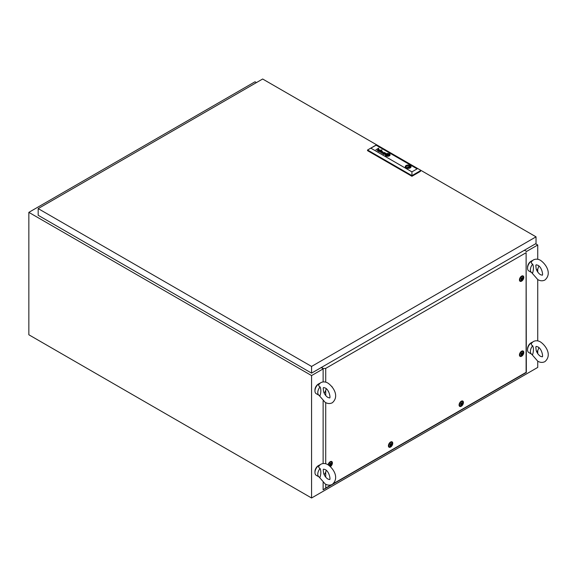 <?xml version="1.0" encoding="UTF-8"?>
<svg xmlns="http://www.w3.org/2000/svg" width="577" height="577" viewBox="0 0 577 577"><rect width="100%" height="100%" fill="white"/><g stroke="black" fill="none" stroke-linecap="round" stroke-linejoin="round"><path stroke-width="0.87" d="M256.433 82.598L255.02 81.775L28.85 212.358L28.85 334.775L311.566 497.994L537.735 367.419L537.735 361.18M526.339 251.579L537.735 245.001L537.735 259.282M537.735 268.896L537.735 271.991M537.735 279.571L537.735 340.899M537.735 350.506L537.735 353.607M28.85 212.358L311.566 375.577L323.127 368.905M311.566 375.577L311.566 497.994M537.735 245.001L535.615 243.775M535.817 265.492L536.206 268.99C537.158 271.572 538.601 273.484 540.548 274.731L542.142 275.164C543.325 276.008 542.113 267.05 537.75 265.218L536.148 264.785L535.817 265.492M527.58 267.649A4.796 2.77 -60 0 1 530.948 261.323A4.796 2.77 -60 0 1 531.345 261.121M532.672 264.143C533.689 266.459 533.689 269.358 532.672 272.834A6.001 3.462 -60 0 1 531.626 272.553A6.001 3.462 -60 0 1 532.672 264.143C531.042 263.285 530.862 262.246 532.131 261.028M531.59 261.504L533.35 259.938C535.694 258.777 538.089 258.922 540.548 260.371C546.123 264.223 552.167 273.628 544.94 280.011C542.596 281.172 540.202 281.028 537.75 279.578L531.619 272.553L528.799 270.923A6.001 3.462 -60 0 1 527.876 266.12A6.001 3.462 -60 0 1 531.792 260.833A6.001 3.462 -60 0 1 532.585 260.458M538.774 265.954A6.001 3.462 -60 0 1 536.769 270.346M535.817 347.109L536.206 350.607C537.158 353.182 538.601 355.093 540.548 356.341L542.142 356.774C543.325 357.617 542.113 348.667 537.75 346.835L536.148 346.395L535.817 347.109M527.58 349.258A4.796 2.77 -60 0 1 530.948 342.933A4.796 2.77 -60 0 1 531.345 342.731M532.672 345.753C533.689 348.068 533.689 350.967 532.672 354.451A6.001 3.462 -60 0 1 531.626 354.17A6.001 3.462 -60 0 1 532.672 345.753C531.042 344.895 530.862 343.856 532.131 342.637M531.59 343.113L533.35 341.548C535.694 340.387 538.089 340.531 540.548 341.981C546.123 345.832 552.167 355.237 544.94 361.62C542.596 362.789 540.202 362.637 537.75 361.188L531.619 354.163L528.799 352.533A6.001 3.462 -60 0 1 527.876 347.729A6.001 3.462 -60 0 1 531.792 342.442A6.001 3.462 -60 0 1 532.585 342.074M538.774 347.57A6.001 3.462 -60 0 1 536.769 351.963M323.214 469.851L323.61 473.349C324.555 475.924 326.005 477.843 327.945 479.083L329.539 479.523C330.722 480.36 329.51 471.409 325.147 469.577L323.553 469.137L323.214 469.851M314.977 472A4.796 2.77 -60 0 1 318.345 465.675A4.796 2.77 -60 0 1 318.749 465.473M320.069 468.495C321.086 470.818 321.086 473.71 320.069 477.193A6.001 3.462 -60 0 1 319.023 476.912A6.001 3.462 -60 0 1 320.069 468.495C318.446 467.637 318.266 466.605 319.535 465.387M319.023 476.912L316.196 475.282A6.001 3.462 -60 0 1 315.28 470.471A6.001 3.462 -60 0 1 319.196 465.192A6.001 3.462 -60 0 1 319.99 464.817M326.178 470.313A6.001 3.462 -60 0 1 324.166 474.705M323.214 388.234L323.61 391.733C324.555 394.315 326.005 396.226 327.945 397.474L329.539 397.906C330.722 398.75 329.51 389.792 325.147 387.96L323.553 387.528L323.214 388.234M314.977 390.391A4.796 2.77 -60 0 1 318.345 384.066A4.796 2.77 -60 0 1 318.749 383.864M320.069 386.886C321.086 389.201 321.086 392.1 320.069 395.577A6.001 3.462 -60 0 1 319.023 395.295A6.001 3.462 -60 0 1 320.069 386.886C318.446 386.027 318.266 384.989 319.535 383.77M318.994 384.246L320.747 382.681C323.091 381.52 325.493 381.664 327.945 383.114C333.528 386.965 339.565 396.37 332.338 402.753C330.001 403.914 327.599 403.77 325.147 402.32L319.016 395.295L316.196 393.665A6.001 3.462 -60 0 1 315.28 388.862A6.001 3.462 -60 0 1 319.196 383.575A6.001 3.462 -60 0 1 319.99 383.207M326.178 388.696A6.001 3.462 -60 0 1 324.166 393.088M536.033 236.837L262.65 79.006L38.183 208.6L311.566 366.438L536.033 236.837L536.033 243.53L311.566 373.131L311.566 366.438M311.566 373.131L38.183 215.293L38.183 208.6M407.744 167.013L408.761 166.767L407.744 167.013M386.604 155.04L386.604 155.069A2.034 1.176 0 0 0 386.741 155.141A13.92 8.035 0 0 0 386.965 155.235A6.83 3.945 0 0 0 387.109 155.3L387.109 155.263A6.83 3.945 0 0 1 386.965 155.206A13.92 8.035 0 0 1 386.741 155.105A2.034 1.176 0 0 1 386.604 155.04L386.604 154.924A1.861 1.075 0 0 1 386.684 154.824A3.116 1.796 0 0 1 386.878 154.636A22.683 13.098 0 0 1 387.102 154.448A3.96 2.286 0 0 1 387.326 154.29A1.839 1.06 0 0 1 387.383 154.247L387.484 154.239A0.793 0.462 0 0 1 387.679 154.283A4.443 2.568 0 0 1 388.227 154.47A4.84 2.791 0 0 1 388.379 154.535A637.354 367.975 180 0 1 388.595 154.629A1.818 1.046 180 0 1 388.732 154.701L388.739 154.809A2.178 1.255 180 0 1 388.703 154.86A1.111 0.642 180 0 1 388.653 154.917A9.802 5.662 180 0 1 388.566 155.011A3.015 1.738 180 0 1 388.422 155.134A89.356 51.591 180 0 1 388.234 155.292A3.808 2.2 180 0 1 387.989 155.465A0.988 0.57 180 0 1 387.953 155.487L387.823 155.494A0.671 0.382 180 0 1 387.701 155.473A2.986 1.724 180 0 1 387.398 155.379A5.806 3.354 180 0 1 387.109 155.263M386.381 155.04L386.381 155.069A1.277 0.736 0 0 1 386.431 154.903A2.589 1.493 0 0 1 386.612 154.636A5.792 3.339 0 0 1 386.828 154.412A2.092 1.212 0 0 1 386.936 154.326A3.152 1.818 0 0 1 387.066 154.225L387.066 154.189A3.152 1.818 0 0 0 386.936 154.29A2.092 1.212 0 0 0 386.828 154.384A5.792 3.339 0 0 0 386.612 154.6A2.589 1.493 0 0 0 386.431 154.867A1.277 0.736 0 0 0 386.381 155.04L386.482 155.206A2.214 1.277 0 0 0 386.749 155.328A4.335 2.503 0 0 0 386.9 155.386A3.909 2.258 180 0 0 387.304 155.509A3.015 1.738 180 0 0 387.506 155.552A2.315 1.334 180 0 0 387.722 155.595L387.766 155.595A10.263 5.921 180 0 0 387.881 155.61L387.989 155.61A0.728 0.418 180 0 0 388.133 155.602L388.242 155.566A2.582 1.493 180 0 0 388.371 155.473A2.178 1.255 180 0 0 388.552 155.321A16.199 9.347 180 0 0 388.689 155.177A1.962 1.132 180 0 0 388.783 155.062A6.123 3.534 180 0 0 388.891 154.91A0.995 0.577 180 0 0 388.927 154.831A2.358 1.363 180 0 0 388.956 154.73L388.956 154.694A0.786 0.454 180 0 0 388.941 154.643L388.941 154.614A0.786 0.454 180 0 1 388.956 154.665M378.332 151.304A1.233 0.714 180 0 1 378.324 151.297A1.233 0.714 180 0 1 378.202 151.21A0.765 0.44 180 0 1 378.058 150.979L378.058 150.979A0.728 0.418 180 0 1 379.356 150.597A4.522 2.611 180 0 1 379.63 150.705A4.912 2.835 180 0 1 379.774 150.763L380.366 150.842A1.868 1.075 0 0 0 380.474 150.777A0.837 0.483 0 0 0 380.575 150.691L380.568 150.467A0.952 0.548 0 0 0 380.423 150.352A1.197 0.692 0 0 0 380.2 150.251L379.688 150.229A0.995 0.577 0 0 0 379.428 150.337L379.19 150.2A0.938 0.541 180 0 1 379.486 150.07A0.786 0.454 180 0 1 380.423 150.15A2.337 1.349 180 0 1 380.596 150.229A0.93 0.534 180 0 1 380.697 150.287A7.761 4.479 180 0 1 380.762 150.337A0.757 0.44 180 0 1 380.82 150.381A3.065 1.767 180 0 1 380.87 150.431A0.635 0.368 180 0 1 380.95 150.575L380.95 150.64A0.945 0.548 180 0 1 380.928 150.712L380.892 150.756A3.39 1.962 180 0 1 380.849 150.806L380.798 150.849A21.154 12.211 180 0 1 380.697 150.914A1.399 0.808 180 0 1 380.589 150.979L379.471 151.621A1.298 0.75 0 0 0 379.406 151.657L379.212 151.513A1.154 0.671 0 0 1 378.981 151.506A0.959 0.555 0 0 1 378.808 151.484A1.01 0.584 0 0 1 378.62 151.434A1.262 0.728 0 0 1 378.469 151.376A1.81 1.046 180 0 1 378.332 151.304M380.012 151.08L380.012 151.051A4.046 2.337 0 0 0 379.81 150.95L379.608 150.864A4.407 2.546 180 0 0 379.457 150.799A1.442 0.829 0 0 0 379.226 150.727A0.757 0.44 0 0 0 379.046 150.691L378.685 150.734A0.7 0.404 0 0 0 378.541 150.806L378.483 151.181A0.75 0.433 0 0 0 378.808 151.325A0.873 0.505 180 0 0 379.111 151.383L379.442 151.347A0.865 0.498 180 0 0 379.543 151.311A1.176 0.678 180 0 0 379.659 151.253L379.659 151.289A1.176 0.678 180 0 1 379.543 151.347A0.865 0.498 180 0 1 379.442 151.383L379.111 151.419A0.873 0.505 180 0 1 378.808 151.362L378.808 151.325M378.418 151.001L378.483 151.145A0.75 0.433 0 0 0 378.808 151.362M383.388 154.03L383.388 154.001A1.176 0.678 0 0 0 383.546 154.059A0.966 0.555 0 0 0 383.719 154.102A0.75 0.433 0 0 0 383.871 154.124L383.871 154.153A0.75 0.433 0 0 1 383.546 154.088A1.176 0.678 0 0 1 383.388 154.03A0.642 0.368 180 0 1 383.178 153.857L383.352 153.496A0.7 0.404 180 0 1 383.481 153.446L383.582 153.432A0.649 0.375 180 0 1 383.748 153.424L383.871 153.439A1.753 1.01 180 0 1 383.993 153.468A0.736 0.426 180 0 1 384.094 153.496A4.998 2.885 180 0 1 384.195 153.54A3.433 1.983 180 0 1 384.34 153.597L384.751 153.785L384.39 153.987A1.695 0.981 0 0 1 384.296 154.037A0.779 0.447 0 0 1 384.181 154.081L384.181 154.117A0.779 0.447 0 0 0 384.296 154.073A1.695 0.981 0 0 0 384.39 154.023L384.39 153.987M382.796 153.727A0.685 0.397 0 0 1 382.818 153.641L382.818 153.612A0.851 0.49 0 0 1 383.907 153.309A1.356 0.786 0 0 1 384.116 153.374A3.635 2.099 0 0 1 384.369 153.468L384.369 153.439A3.635 2.099 0 0 0 384.116 153.338A1.356 0.786 0 0 0 383.907 153.273A0.851 0.49 0 0 0 383.005 154.001A1.58 0.916 0 0 0 383.07 154.037A1.58 0.916 0 0 0 383.207 154.109A1.313 0.757 0 0 0 383.352 154.167A1.01 0.584 180 0 0 383.51 154.21A0.981 0.563 180 0 0 383.662 154.232A0.981 0.563 180 0 0 383.813 154.247A1.695 0.981 180 0 0 383.943 154.247A1.147 0.664 180 0 0 383.835 154.304L383.835 154.34A1.147 0.664 180 0 1 383.943 154.275L383.943 154.247M389.194 154.737L389.194 154.708A1.536 0.887 180 0 1 389.186 154.795A1.998 1.154 180 0 1 389.172 154.881A2.286 1.32 180 0 1 389.114 155.018A2.286 1.32 180 0 0 389.172 154.91A1.998 1.154 180 0 0 389.186 154.824A1.536 0.887 180 0 0 389.194 154.737L389.194 154.708A1.226 0.707 180 0 0 389.179 154.586A0.786 0.454 180 0 0 389.093 154.441L389.021 154.384A1.125 0.649 180 0 0 388.811 154.283A4.84 2.791 180 0 0 388.66 154.225A4.19 2.416 0 0 0 388.35 154.124A1.868 1.082 0 0 0 388.04 154.059A3.815 2.2 0 0 0 387.571 153.994A1.053 0.606 0 0 0 387.275 153.987A0.995 0.577 0 0 0 386.857 154.081L386.778 154.117A1.774 1.024 0 0 0 386.597 154.254A4.068 2.351 0 0 0 386.366 154.499A2.358 1.363 0 0 0 386.186 154.816A2.027 1.168 0 0 0 386.143 155.04L386.143 155.076A2.027 1.168 0 0 0 386.143 155.076A2.027 1.168 0 0 0 386.15 155.148A0.692 0.397 0 0 0 386.359 155.408A1.5 0.865 0 0 0 386.525 155.458A7.696 4.443 0 0 0 386.677 155.516A1.637 0.945 180 0 0 386.915 155.588A20.044 11.569 180 0 0 387.138 155.653A1.803 1.039 180 0 0 387.456 155.711A6.311 3.642 180 0 0 387.686 155.74A6.311 3.642 180 0 1 387.456 155.74A1.803 1.039 180 0 1 387.138 155.682A20.044 11.569 180 0 1 386.915 155.624A1.637 0.945 180 0 1 386.677 155.545L386.677 155.516M386.143 155.04A2.027 1.168 0 0 0 386.15 155.112A0.692 0.397 0 0 0 386.359 155.379A1.5 0.865 0 0 0 386.525 155.487A7.696 4.443 0 0 0 386.677 155.545M386.222 155.545A1.161 0.671 0 0 0 386.301 155.581A1.904 1.096 0 0 0 386.446 155.646A2.82 1.63 180 0 0 387.174 155.848A2.243 1.298 180 0 0 387.982 155.905A1.471 0.851 180 0 0 388.552 155.826A0.988 0.57 180 0 0 388.869 155.675A3.188 1.839 180 0 0 389.129 155.473A2.056 1.19 180 0 0 389.381 155.134A3.996 2.308 180 0 0 389.468 154.867A1.558 0.894 180 0 0 389.475 154.751A1.558 0.894 180 0 0 389.425 154.513A1.479 0.851 180 0 0 389.302 154.34A0.822 0.476 180 0 0 389.208 154.261A1.457 0.837 0 0 0 389.028 154.153A2.099 1.212 180 0 0 388.891 154.095A2.459 1.421 0 0 0 387.895 153.85A2.243 1.291 0 0 0 387.095 153.85A1.067 0.613 0 0 0 386.583 153.994A1.601 0.923 0 0 0 386.309 154.182A2.813 1.623 0 0 0 385.984 154.557A2.315 1.334 0 0 0 385.869 154.924A1.882 1.089 0 0 0 385.862 154.975A1.882 1.089 0 0 0 385.912 155.22A1.161 0.671 0 0 0 386.222 155.545M389.388 153.879A2.431 1.399 0 0 0 386.741 153.576A2.431 1.399 0 0 0 385.241 154.867A2.431 1.399 0 0 0 385.948 155.862A2.431 1.399 0 0 0 388.595 156.165A2.431 1.399 0 0 0 390.095 154.867A2.431 1.399 0 0 0 389.388 153.879M390.095 154.888A2.431 1.399 0 0 0 389.388 153.908A2.431 1.399 0 0 0 386.756 153.605A2.431 1.399 0 0 0 385.241 154.888M389.778 154.831A2.25 1.298 180 0 1 389.641 155.278A2.676 1.543 180 0 1 389.237 155.696A1.652 0.952 180 0 1 388.696 155.956A1.983 1.147 180 0 1 387.823 156.086A2.532 1.464 180 0 1 387.008 156.021A2.337 1.349 180 0 1 386.229 155.776A2.337 1.349 180 0 0 387.008 156.05A2.532 1.464 180 0 0 387.823 156.122A1.983 1.147 180 0 0 388.696 155.992A1.652 0.952 180 0 0 389.237 155.732A2.676 1.543 180 0 0 389.641 155.314A2.25 1.298 180 0 0 389.778 154.867A2.25 1.298 180 0 1 389.778 154.867L389.778 154.831A2.25 1.298 180 0 0 389.778 154.751A2.229 1.284 180 0 0 389.619 154.355A1.551 0.894 180 0 0 389.244 154.037A2.835 1.637 180 0 0 389.107 153.965A2.322 1.342 0 0 0 388.53 153.763A2.474 1.428 0 0 0 387.924 153.67A2.301 1.327 0 0 0 387.016 153.691A1.709 0.988 0 0 0 386.172 153.994A2.387 1.378 0 0 0 385.638 154.571A2.423 1.399 0 0 0 385.566 154.917A2.423 1.399 0 0 0 385.602 155.163A1.745 1.01 0 0 0 386.085 155.732A2.048 1.183 0 0 0 386.229 155.776L386.229 155.776A2.048 1.183 0 0 1 386.092 155.74L386.092 155.703A1.745 1.01 0 0 0 386.092 155.74M385.566 154.946L385.566 154.917A2.423 1.399 0 0 0 385.566 154.946A2.423 1.399 0 0 0 385.602 155.191A1.745 1.01 0 0 0 386.085 155.696A1.745 1.01 0 0 0 386.092 155.703M411.062 166.739A2.899 1.673 0 0 0 410.593 165.851A2.899 1.673 0 0 0 410.211 165.585A2.899 1.673 0 0 0 409.749 165.368A2.899 1.673 0 0 0 406.807 165.289A2.899 1.673 0 0 0 405.263 166.739M410.211 165.52A2.899 1.673 0 0 0 407.059 165.159A2.899 1.673 0 0 0 405.263 166.703A2.899 1.673 0 0 0 406.114 167.885A2.899 1.673 0 0 0 409.273 168.246A2.899 1.673 0 0 0 411.062 166.703A2.899 1.673 0 0 0 410.211 165.52M406.655 168.131L407.239 167.792A1.998 1.154 0 0 0 410.16 166.767A1.998 1.154 0 0 0 409.937 166.234L410.593 165.851M382.039 149.933L381.404 149.941L382.039 149.933M370.932 148.21L411.928 171.874L417.128 168.873L376.132 145.209L367.542 150.006L367.542 150.655L411.928 176.281L420.518 171.319L420.518 170.669L411.928 175.632L411.928 176.281M384.369 153.439A6.376 3.678 180 0 1 384.513 153.496L385.104 153.576A4.811 2.777 180 0 0 385.191 153.518A0.822 0.476 180 0 0 385.292 153.439L385.227 153.136A1.471 0.851 180 0 0 385.025 153.02A0.714 0.411 180 0 0 384.765 152.941L384.39 152.97A0.793 0.454 180 0 0 384.268 153.013A1.45 0.837 180 0 0 384.167 153.071L383.929 152.934A0.93 0.534 0 0 1 384.224 152.804A0.801 0.462 0 0 1 384.852 152.79A1.5 0.865 0 0 1 385.27 152.934A1.37 0.793 0 0 1 385.551 153.114A1.024 0.591 0 0 1 385.667 153.258L385.674 153.432A0.75 0.433 0 0 1 385.544 153.569A2.149 1.241 0 0 1 385.357 153.691L384.181 154.369A0.721 0.411 0 0 0 384.109 154.42L383.792 154.347M382.832 151.571L380.625 152.234L381.563 150.835L380.171 152.328L382.63 151.809L381.678 153.194L384.275 152.4L381.88 152.955L382.832 151.571L380.625 152.234M378.663 149.457L378.62 149.335A0.664 0.382 180 0 0 378.577 149.284L378.519 149.241A1.111 0.642 180 0 0 378.454 149.198A0.88 0.505 180 0 0 378.26 149.111A1.154 0.671 180 0 0 378.13 149.075A0.707 0.404 180 0 0 377.863 149.046L377.762 149.054A0.959 0.555 180 0 0 377.69 149.068L377.632 149.082A0.916 0.527 180 0 0 377.56 149.097L377.502 149.126A5.287 3.051 180 0 0 377.445 149.154A0.938 0.541 180 0 0 377.394 149.183L377.827 148.967A0.916 0.527 0 0 1 378.014 148.974L378.014 148.938A4.025 2.322 180 0 1 378.159 148.953A0.765 0.44 180 0 1 378.324 148.989A1.616 0.93 0 0 1 378.678 149.118A1.017 0.584 0 0 1 378.93 149.306A0.779 0.447 0 0 1 379.017 149.508L379.017 149.508A0.779 0.447 0 0 0 378.678 149.147A1.616 0.93 0 0 0 378.324 149.017L378.324 148.989M378.663 149.493L378.635 149.558A0.779 0.454 180 0 1 378.548 149.652A1.486 0.858 180 0 1 378.404 149.753L377.062 150.525L378.642 149.89A1.796 1.039 0 0 0 378.707 149.854A7.602 4.385 0 0 0 378.808 149.782A0.837 0.483 180 0 0 378.894 149.717A1.104 0.635 0 0 0 378.966 149.631L379.017 149.508M387.297 154.124A0.974 0.563 180 0 1 387.513 154.131A1.63 0.938 0 0 1 387.903 154.203A14.151 8.172 0 0 1 388.17 154.268A2.813 1.623 0 0 1 388.436 154.355A1.919 1.111 180 0 1 388.588 154.412A16.776 9.686 180 0 1 388.819 154.513L388.941 154.614M388.061 155.747A1.291 0.743 180 0 1 387.686 155.74L387.686 155.74A1.291 0.743 180 0 0 388.061 155.783L388.061 155.747A1.19 0.692 180 0 0 388.263 155.725L388.429 155.682A0.736 0.426 180 0 0 388.617 155.581A5.243 3.029 180 0 0 388.732 155.487A2.712 1.565 180 0 0 389.006 155.199A2.712 1.565 180 0 1 388.732 155.523A5.243 3.029 180 0 1 388.617 155.617A0.736 0.426 180 0 1 388.429 155.718L388.263 155.761A1.19 0.692 180 0 1 388.061 155.783M411.928 171.874L411.928 175.632L367.542 150.006L376.132 145.043L417.128 168.873M409.749 165.368L409.086 165.743A1.998 1.154 0 0 0 406.165 166.767A1.998 1.154 0 0 0 406.396 167.301L405.782 167.655M389.475 154.773A1.558 0.894 180 0 0 389.425 154.549A1.479 0.851 180 0 0 389.302 154.369A0.822 0.476 180 0 0 389.208 154.297A1.457 0.837 0 0 0 389.028 154.189A2.099 1.212 180 0 0 388.891 154.124A2.459 1.421 0 0 0 387.895 153.886A2.243 1.291 0 0 0 387.095 153.886A1.067 0.613 0 0 0 386.583 154.03A1.601 0.923 0 0 0 386.309 154.21A2.813 1.623 0 0 0 385.984 154.593A2.315 1.334 0 0 0 385.869 154.953A1.882 1.089 0 0 0 385.862 154.989M384.369 153.468A6.376 3.678 180 0 1 384.513 153.532L384.917 153.684M385.688 153.359L385.667 153.287A1.024 0.591 0 0 0 385.551 153.15A1.37 0.793 0 0 0 385.27 152.963A1.5 0.865 0 0 0 384.852 152.826A0.808 0.469 0 0 0 383.95 152.948M384.751 153.785L384.39 154.023M384.239 152.415L381.88 152.955M382.63 151.809L381.447 153.056M381.808 151.015L380.193 152.335M378.065 150.994A0.728 0.418 180 0 1 379.356 150.626A4.522 2.611 180 0 1 379.63 150.734A4.912 2.835 180 0 1 379.774 150.799L380.178 150.95M380.178 150.986L380.366 150.878A1.868 1.075 0 0 0 380.474 150.806A0.837 0.483 0 0 0 380.575 150.727L380.618 150.619M379.219 150.215A0.938 0.541 180 0 1 379.486 150.107A0.786 0.454 180 0 1 380.423 150.179A2.337 1.349 180 0 1 380.596 150.265A0.93 0.534 180 0 1 380.697 150.323A7.761 4.479 180 0 1 380.762 150.366A0.757 0.44 180 0 1 380.82 150.417A3.065 1.767 180 0 1 380.87 150.467A0.635 0.368 180 0 1 380.95 150.604L380.957 150.626M378.663 149.508L378.635 149.587A0.779 0.454 180 0 1 378.548 149.688A1.486 0.858 180 0 1 378.404 149.782L377.091 150.547M375.851 149.832L378.829 148.08M388.941 154.643L388.819 154.513A16.776 9.686 180 0 0 388.588 154.441A1.919 1.111 180 0 0 388.436 154.384A2.813 1.623 0 0 0 388.17 154.304A14.151 8.172 0 0 0 387.903 154.232A1.63 0.938 0 0 0 387.513 154.167M388.761 154.766L388.739 154.845A2.178 1.255 180 0 1 388.703 154.896A1.111 0.642 180 0 1 388.653 154.953A9.802 5.662 180 0 1 388.566 155.04A3.015 1.738 180 0 1 388.422 155.17A89.356 51.591 180 0 1 388.234 155.321A3.808 2.2 180 0 1 387.989 155.501A0.988 0.57 180 0 1 387.953 155.523L387.823 155.53A0.671 0.382 180 0 1 387.701 155.501A2.986 1.724 180 0 1 387.398 155.408A5.806 3.354 180 0 1 387.109 155.3M386.842 154.881L387.665 154.376L388.523 154.867L387.672 155.364L386.814 154.867L387.665 154.376M388.501 154.888L387.665 154.405M406.396 168.03L406.396 167.301M409.086 167.792L409.086 165.743M409.858 167.38L409.858 165.411M409.937 167.301L409.937 166.234M521.615 276.116A3.073 1.774 -60 0 1 522.524 275.82A3.073 1.774 -60 0 1 523.743 277.934A3.073 1.774 -60 0 1 521.615 281.136A3.073 1.774 -60 0 1 519.639 280.811A3.073 1.774 -60 0 1 521.615 276.116M521.615 351.198A3.073 1.774 -60 0 1 522.524 350.903A3.073 1.774 -60 0 1 523.743 353.016A3.073 1.774 -60 0 1 521.615 356.218A3.073 1.774 -60 0 1 519.639 355.894A3.073 1.774 -60 0 1 521.615 351.198M461.261 401.224A3.073 1.774 -60 0 1 462.163 400.928A3.073 1.774 -60 0 1 463.381 403.049A3.073 1.774 -60 0 1 461.261 406.244A3.073 1.774 -60 0 1 459.285 405.927A3.073 1.774 -60 0 1 461.261 401.224M390.579 442.032A3.073 1.774 -60 0 1 391.487 441.737A3.073 1.774 -60 0 1 392.706 443.85A3.073 1.774 -60 0 1 390.579 447.052A3.073 1.774 -60 0 1 388.602 446.728A3.073 1.774 -60 0 1 390.579 442.032M328.111 464.824A3.073 1.774 -60 0 1 330.224 461.701A3.073 1.774 -60 0 1 331.126 461.405A3.073 1.774 -60 0 1 332.366 463.403A3.073 1.774 -60 0 1 330.412 466.598M331.782 386.482A3.073 1.774 -60 0 1 332.273 387.109M328.609 391.747A3.073 1.774 -60 0 1 328.248 391.314A3.073 1.774 -60 0 1 328.104 390.903M333.318 483.656L526.116 372.345L526.116 252.69L325.724 368.378L325.724 382.169M325.724 390.355L325.724 395.519M325.724 402.631L325.724 463.778M325.724 471.964L325.724 477.129M325.724 484.24L325.724 488.041L331.241 484.86M321.598 367.333L323.127 368.508L325.724 368.378M526.116 252.69L526.339 372.482L323.127 489.801L323.127 482.466M524.305 250.303L526.339 251.19M322.817 368.328L322.817 369.085M323.127 463.533L323.127 400.856M323.127 381.924L323.127 368.508M325.724 488.041L323.127 489.801M321.173 367.578L322.817 368.53M388.855 446.317A2.488 1.435 -60 0 1 388.429 446.165M459.537 405.508A2.488 1.435 -60 0 1 459.112 405.364M519.891 355.482A2.488 1.435 -60 0 1 519.466 355.331M519.891 280.4A2.488 1.435 -60 0 1 519.466 280.249M330.902 463.353C329.856 463.966 329.59 464.644 330.109 465.394C331.155 464.781 331.414 464.103 330.902 463.353L331.111 463.785L330.816 463.396M329.719 464.86L330.109 465.394M330.506 465.415A1.277 0.736 -60 0 1 329.597 464.896A1.277 0.736 -60 0 1 330.506 463.331A1.277 0.736 -60 0 1 331.407 463.85A1.277 0.736 -60 0 1 330.506 465.415M328.529 465.084A2.402 1.385 -60 0 1 330.224 462.249A2.402 1.385 -60 0 1 331.422 462.134A2.402 1.385 -60 0 1 331.789 464.052A2.402 1.385 -60 0 1 330.224 466.166A2.402 1.385 -60 0 1 330.044 466.259M330.448 461.586A2.402 1.385 -60 0 1 330.571 461.643L331.422 462.134M329.965 465.314C331.01 464.701 331.277 464.023 330.758 463.273M391.256 443.684C390.211 444.297 389.951 444.975 390.47 445.725C391.516 445.112 391.776 444.434 391.256 443.684L391.466 444.117L391.177 443.727M390.081 445.192L390.47 445.725M390.86 445.747A1.277 0.736 -60 0 1 389.958 445.228A1.277 0.736 -60 0 1 390.86 443.663A1.277 0.736 -60 0 1 391.769 444.182A1.277 0.736 -60 0 1 390.86 445.747M390.579 446.497A2.402 1.385 -60 0 1 389.381 446.62A2.402 1.385 -60 0 1 389.013 444.694A2.402 1.385 -60 0 1 390.579 442.581A2.402 1.385 -60 0 1 391.783 442.465A2.402 1.385 -60 0 1 392.151 444.384A2.402 1.385 -60 0 1 390.579 446.497M389.381 446.62L388.53 446.129A2.402 1.385 -60 0 1 388.415 446.05M390.802 441.917A2.402 1.385 -60 0 1 390.932 441.975L391.783 442.465M390.326 445.646C391.372 445.033 391.632 444.355 391.119 443.605M461.939 402.876C460.893 403.489 460.626 404.167 461.146 404.917L461.146 404.917C462.191 404.311 462.451 403.626 461.939 402.876L462.148 403.309L461.852 402.926M460.756 404.383L461.131 404.917M461.542 404.946A1.277 0.736 -60 0 1 460.634 404.419A1.277 0.736 -60 0 1 461.542 402.854A1.277 0.736 -60 0 1 462.444 403.373A1.277 0.736 -60 0 1 461.542 404.946M461.261 405.696A2.402 1.385 -60 0 1 460.057 405.811A2.402 1.385 -60 0 1 459.689 403.893A2.402 1.385 -60 0 1 461.261 401.78A2.402 1.385 -60 0 1 462.458 401.657A2.402 1.385 -60 0 1 462.826 403.583A2.402 1.385 -60 0 1 461.261 405.696M460.057 405.811L459.213 405.321A2.402 1.385 -60 0 1 459.097 405.242M461.485 401.109A2.402 1.385 -60 0 1 461.607 401.166L462.458 401.657M461.001 404.838C462.047 404.225 462.314 403.547 461.795 402.796M522.293 352.85C521.247 353.463 520.988 354.141 521.507 354.891L521.507 354.891C522.553 354.278 522.812 353.6 522.293 352.85L522.502 353.283L522.214 352.893M521.118 354.357L521.493 354.884M521.896 354.913A1.277 0.736 -60 0 1 520.995 354.393A1.277 0.736 -60 0 1 521.896 352.828A1.277 0.736 -60 0 1 522.805 353.348A1.277 0.736 -60 0 1 521.896 354.913M521.615 355.67A2.402 1.385 -60 0 1 520.418 355.785A2.402 1.385 -60 0 1 520.05 353.86A2.402 1.385 -60 0 1 521.615 351.746A2.402 1.385 -60 0 1 522.82 351.631A2.402 1.385 -60 0 1 523.188 353.55A2.402 1.385 -60 0 1 521.615 355.67M520.418 355.785L519.567 355.295A2.402 1.385 -60 0 1 519.451 355.216M521.839 351.083A2.402 1.385 -60 0 1 521.969 351.141L522.82 351.631M521.363 354.812C522.409 354.199 522.675 353.521 522.156 352.771M522.293 277.768C521.247 278.381 520.988 279.059 521.507 279.809L521.507 279.809C522.553 279.196 522.812 278.518 522.293 277.768L522.502 278.201L522.214 277.811M521.118 279.275L521.493 279.802M521.896 279.831A1.277 0.736 -60 0 1 520.995 279.311A1.277 0.736 -60 0 1 521.896 277.746A1.277 0.736 -60 0 1 522.805 278.265A1.277 0.736 -60 0 1 521.896 279.831M521.615 280.581A2.402 1.385 -60 0 1 520.418 280.703A2.402 1.385 -60 0 1 520.05 278.778A2.402 1.385 -60 0 1 521.615 276.664A2.402 1.385 -60 0 1 522.82 276.549A2.402 1.385 -60 0 1 523.188 278.467A2.402 1.385 -60 0 1 521.615 280.581M520.418 280.703L519.567 280.213A2.402 1.385 -60 0 1 519.451 280.133M521.839 276.001A2.402 1.385 -60 0 1 521.969 276.058L522.82 276.549M521.363 279.73C522.409 279.117 522.675 278.439 522.156 277.688M318.994 465.855L320.747 464.29C323.091 463.129 325.493 463.273 327.945 464.73C333.528 468.574 339.565 477.98 332.338 484.37C330.001 485.531 327.599 485.387 325.147 483.93L319.016 476.905M408.761 167.871L408.761 166.767M407.564 167.871L407.564 166.767"/></g></svg>
